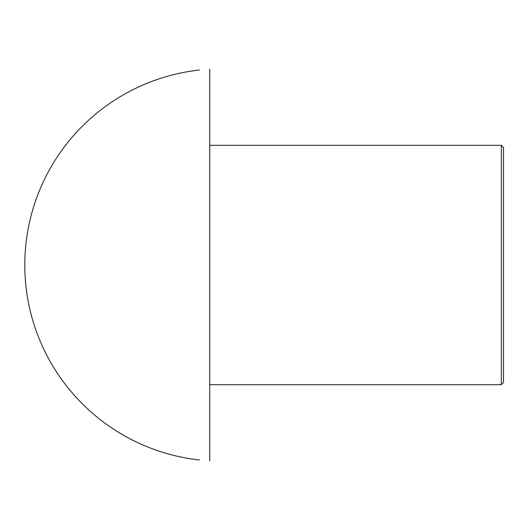 <?xml version="1.0" encoding="UTF-8"?>
<svg xmlns="http://www.w3.org/2000/svg" width="530" height="530" viewBox="0 0 530 530"><rect width="100%" height="100%" fill="white"/><g stroke="black" fill="none" stroke-linecap="round" stroke-linejoin="round"><path stroke-width="0.79" d="M503.5 265L503.5 382.508L501.327 384.681L501.327 145.319L503.5 147.492L503.5 265M209.734 384.681L209.734 69.158L209.734 460.842L209.734 384.681L501.327 384.681M199.426 70.02A196.166 196.166 0 0 0 199.426 459.98M209.734 145.319L501.327 145.319"/></g></svg>
